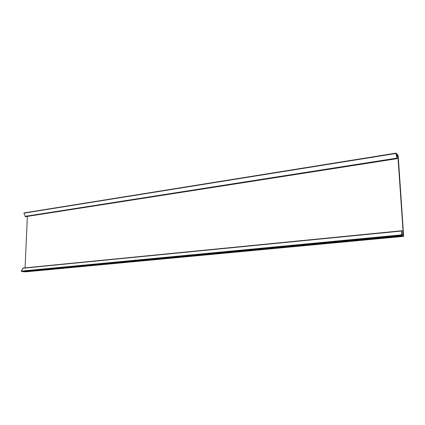<?xml version="1.0" encoding="UTF-8"?>
<svg xmlns="http://www.w3.org/2000/svg" width="425" height="425" viewBox="0 0 425 425"><rect width="100%" height="100%" fill="white"/><g stroke="black" fill="none" stroke-linecap="round" stroke-linejoin="round"><path stroke-width="0.64" d="M397.163 154.302L398.193 155.715L403.665 236.353L401.768 235.503L401.545 234.876L402.023 230.727L402.3 231.933L401.997 231.205L401.742 234.988L402.783 235.87L401.673 234.643L402.061 231.046L402.188 234.228L403.314 234.664L397.901 156.379L396.732 155.125L397.104 158.339L396.132 153.908L397.184 154.599L397.163 154.302L396.089 153.127L395.962 153.473L397.147 158.647L396.132 153.908L397.184 154.599L397.163 154.302M25.08 267.846L27.359 216.399M23.896 271.671L25.431 271.862M23.97 212.973L395.978 153.212L23.896 213.169L25.452 216.697L397.147 158.647M24.294 212.914L396.063 153.191M401.721 235.429L21.611 271.501L21.266 271.086L22.966 268.053L402.023 230.727M402.278 235.742L22.589 271.538M401.997 235.583L22.042 271.463M402.56 235.896L23.141 271.612M396.95 156.528L397.901 156.379M403.012 234.69L403.314 234.664M396.897 156.278L397.832 156.129M25.341 271.867L403.644 236.348M25.027 216.367L396.897 158.127M23.896 213.169L395.962 153.473M21.356 271.32L401.62 235.216M21.409 271.325L401.646 235.232M22.69 268.265L401.912 231.003M21.266 271.086L401.545 234.876M21.5 271.416L401.699 235.365M22.052 271.49L401.981 235.524M22.605 271.564L402.263 235.678M23.152 271.644L402.544 235.833M25.388 271.867L403.665 236.353M24.22 212.888L396.089 153.127M21.611 271.501L401.768 235.503M22.164 271.58L402.05 235.657M22.716 271.655L402.326 235.811M23.263 271.729L402.608 235.971"/></g></svg>
